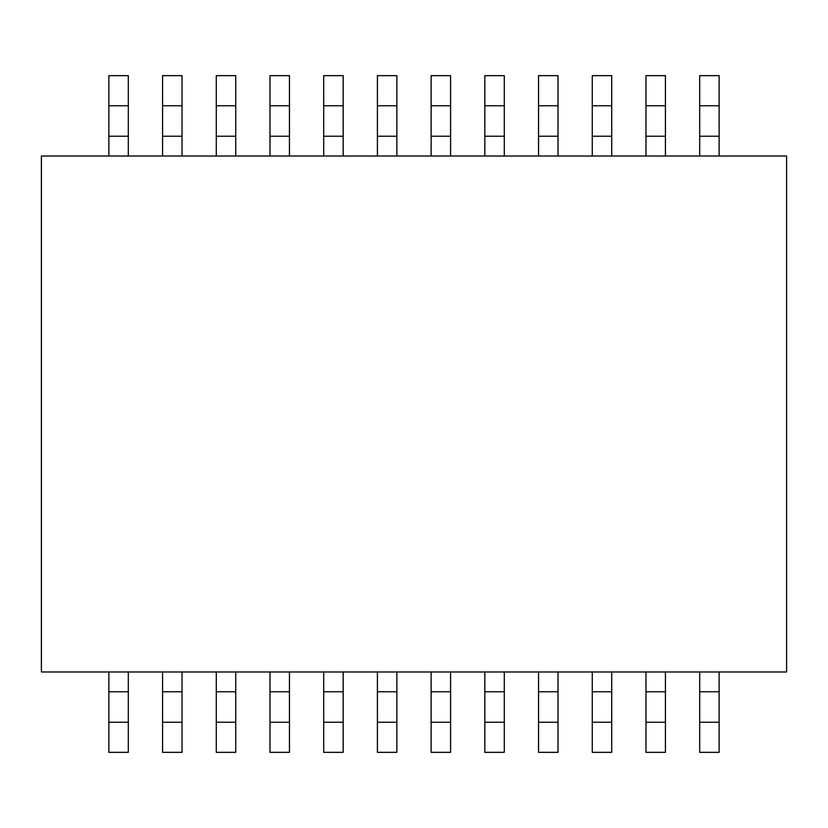 <?xml version="1.0" encoding="UTF-8"?>
<svg xmlns="http://www.w3.org/2000/svg" width="828" height="828" viewBox="0 0 828 828"><rect width="100%" height="100%" fill="white"/><g stroke="black" fill="none" stroke-linecap="round" stroke-linejoin="round"><path stroke-width="1.24" d="M41.4 156.016L41.4 671.984L786.6 671.984L786.6 156.016L41.4 156.016M431.129 671.984L431.129 752.341L450.587 752.341L450.587 671.984M431.129 105.767L450.587 105.767L450.587 75.658L431.129 75.658L431.129 156.016M431.129 691.773L450.587 691.773M450.587 105.767L450.587 156.016M431.129 722.233L450.587 722.233M431.129 136.227L450.587 136.227M377.413 671.984L377.413 752.341L396.871 752.341L396.871 671.984M377.413 105.767L396.871 105.767L396.871 75.658L377.413 75.658L377.413 156.016M377.413 691.773L396.871 691.773M396.871 105.767L396.871 156.016M377.413 722.233L396.871 722.233M377.413 136.227L396.871 136.227M323.707 671.984L323.707 752.341L343.165 752.341L343.165 671.984M323.707 105.767L343.165 105.767L343.165 75.658L323.707 75.658L323.707 156.016M323.707 691.773L343.165 691.773M343.165 105.767L343.165 156.016M323.707 722.233L343.165 722.233M323.707 136.227L343.165 136.227M269.99 671.984L269.99 752.341L289.448 752.341L289.448 671.984M269.99 105.767L289.448 105.767L289.448 75.658L269.99 75.658L269.99 156.016M269.99 691.773L289.448 691.773M289.448 105.767L289.448 156.016M269.99 722.233L289.448 722.233M269.99 136.227L289.448 136.227M216.284 671.984L216.284 752.341L235.732 752.341L235.732 671.984M216.284 105.767L235.732 105.767L235.732 75.658L216.284 75.658L216.284 156.016M216.284 691.773L235.732 691.773M235.732 105.767L235.732 156.016M216.284 722.233L235.732 722.233M216.284 136.227L235.732 136.227M162.567 671.984L162.567 752.341L182.025 752.341L182.025 671.984M162.567 105.767L182.025 105.767L182.025 75.658L162.567 75.658L162.567 156.016M162.567 691.773L182.025 691.773M182.025 105.767L182.025 156.016M162.567 722.233L182.025 722.233M162.567 136.227L182.025 136.227M108.861 671.984L108.861 752.341L128.309 752.341L128.309 671.984M108.861 105.767L128.309 105.767L128.309 75.658L108.861 75.658L108.861 156.016M108.861 691.773L128.309 691.773M128.309 105.767L128.309 156.016M108.861 722.233L128.309 722.233M108.861 136.227L128.309 136.227M484.835 671.984L484.835 752.341L504.293 752.341L504.293 671.984M484.835 105.767L504.293 105.767L504.293 75.658L484.835 75.658L484.835 156.016M484.835 691.773L504.293 691.773M504.293 105.767L504.293 156.016M484.835 722.233L504.293 722.233M484.835 136.227L504.293 136.227M538.552 671.984L538.552 752.341L558.01 752.341L558.01 671.984M538.552 105.767L558.01 105.767L558.01 75.658L538.552 75.658L538.552 156.016M538.552 691.773L558.01 691.773M558.01 105.767L558.01 156.016M538.552 722.233L558.01 722.233M538.552 136.227L558.01 136.227M592.268 671.984L592.268 752.341L611.716 752.341L611.716 671.984M592.268 105.767L611.716 105.767L611.716 75.658L592.268 75.658L592.268 156.016M592.268 691.773L611.716 691.773M611.716 105.767L611.716 156.016M592.268 722.233L611.716 722.233M592.268 136.227L611.716 136.227M645.975 671.984L645.975 752.341L665.433 752.341L665.433 671.984M645.975 105.767L665.433 105.767L665.433 75.658L645.975 75.658L645.975 156.016M645.975 691.773L665.433 691.773M665.433 105.767L665.433 156.016M645.975 722.233L665.433 722.233M645.975 136.227L665.433 136.227M699.691 671.984L699.691 752.341L719.139 752.341L719.139 671.984M699.691 105.767L719.139 105.767L719.139 75.658L699.691 75.658L699.691 156.016M699.691 691.773L719.139 691.773M719.139 105.767L719.139 156.016M699.691 722.233L719.139 722.233M699.691 136.227L719.139 136.227"/></g></svg>
